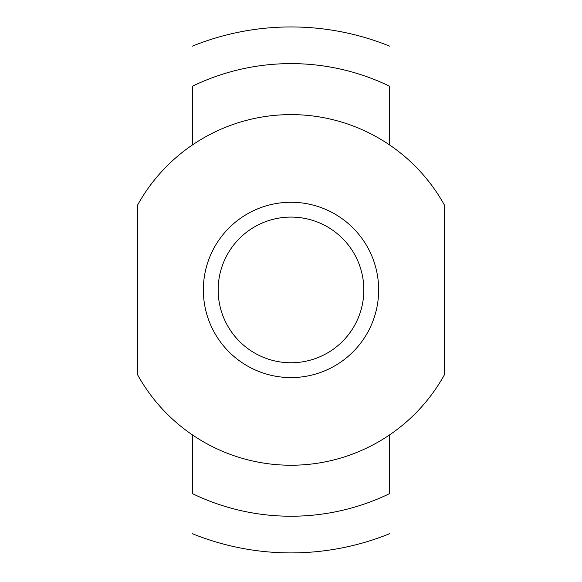 <?xml version="1.0" encoding="UTF-8"?>
<svg xmlns="http://www.w3.org/2000/svg" width="582" height="582" viewBox="0 0 582 582"><rect width="100%" height="100%" fill="white"/><g stroke="black" fill="none" stroke-linecap="round" stroke-linejoin="round"><path stroke-width="0.87" d="M218.163 289.923A72.837 72.837 0 0 1 327.419 226.849A72.837 72.837 0 0 1 327.419 352.998A72.837 72.837 0 0 1 218.163 289.923M192.38 493.616L192.38 434.878L192.38 493.616A226.311 226.311 0 0 0 389.62 493.616L389.62 434.878L389.62 493.616M192.38 86.231L192.38 144.969L192.38 86.231A226.311 226.311 0 0 1 389.62 86.231L389.62 144.969L389.62 86.231M444.401 374.801L444.401 205.046A175.32 175.32 0 0 0 137.599 205.046L137.599 374.801A175.32 175.32 0 0 0 444.401 374.801M203.344 289.923A87.656 87.656 0 0 0 334.832 365.838A87.656 87.656 0 0 0 334.832 214.009A87.656 87.656 0 0 0 203.344 289.923M389.62 46.138A262.977 262.977 0 0 0 192.38 46.138M192.38 533.709A262.977 262.977 0 0 0 389.62 533.709"/></g></svg>
